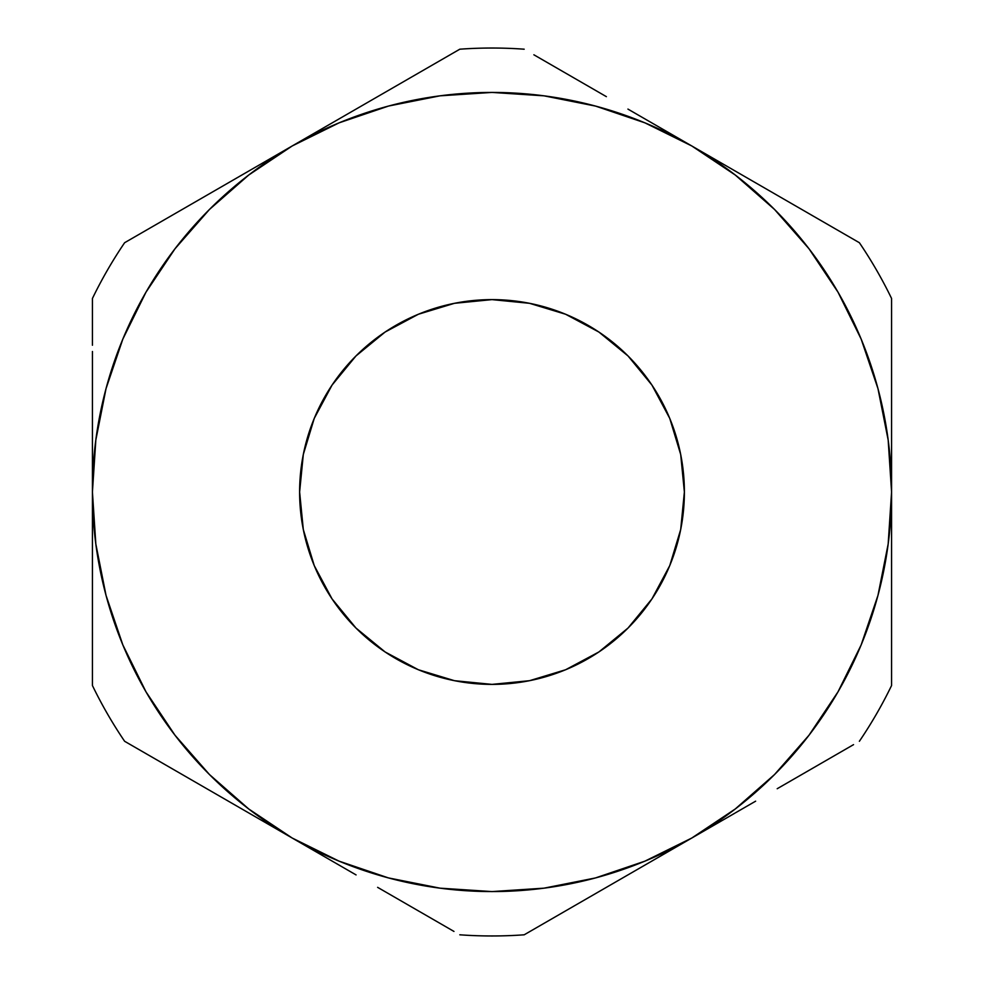 <?xml version="1.0" encoding="UTF-8"?>
<svg xmlns="http://www.w3.org/2000/svg" width="984" height="984" viewBox="0 0 984 984"><rect width="100%" height="100%" fill="white"/><g stroke="black" fill="none" stroke-linecap="round" stroke-linejoin="round"><path stroke-width="1.48" d="M299.616 492A192.384 192.384 0 0 1 492 299.616A192.384 192.384 0 0 1 684.384 492L680.694 529.527L669.747 565.628L651.961 598.887L628.038 628.038L598.887 651.961L565.628 669.747L529.527 680.694L492 684.384L454.473 680.694L418.372 669.747L385.113 651.961L355.962 628.038L332.038 598.887L314.253 565.628L303.306 529.527L299.616 492L303.306 454.473L314.253 418.372L332.038 385.113L355.962 355.962L385.113 332.038L418.372 314.253L454.473 303.306L492 299.616L529.527 303.306L565.628 314.253L598.887 332.038L628.038 355.962L651.961 385.113L669.747 418.372L680.694 454.473L684.384 492A192.384 192.384 0 0 1 492 684.384A192.384 192.384 0 0 1 299.616 492L303.306 529.527M388.397 877.9L439.996 888.171M544.004 888.171L595.418 877.962L644.914 861.16L691.789 838.036L648.8 862.857M808.897 735.38L838.036 691.789L861.16 644.914L877.962 595.418L888.171 544.004M888.171 439.996L877.962 388.582L861.16 339.086L838.036 292.211L808.996 248.755L774.543 209.457L735.245 175.004L691.789 145.964L735.146 170.995M595.603 106.1L544.004 95.829M439.996 95.829L388.582 106.038L339.086 122.84L292.211 145.964L335.2 121.143M175.103 248.62L145.964 292.211L122.84 339.086L106.038 388.582L95.829 439.996M95.829 544.004L106.038 595.418L122.84 644.914L145.964 691.789L175.004 735.245L209.457 774.543L248.755 808.996L292.211 838.036L249.223 813.227M164.943 764.556L124.624 741.284A443.969 443.969 0 0 1 92.422 685.516A443.969 443.969 0 0 0 124.624 741.284L292.211 838.036L339.086 861.16L388.582 877.962M228.362 801.173L206.369 788.479M174.217 769.906L165.177 764.691M92.422 541.864L92.422 492L95.842 544.152M92.422 590.683L92.434 566.243M92.422 638.616L92.434 632.429M356.073 874.911L335.913 863.263M409.553 905.784L378.434 887.814M453.968 931.43L419.664 911.614M564.631 911.455L524.189 934.8A443.969 443.969 0 0 1 459.811 934.8A443.969 443.969 0 0 0 524.189 934.8L691.789 838.036L735.245 808.996L774.543 774.543L808.996 735.245L838.036 691.789M573.783 906.166L564.73 911.393M627.927 874.911L606.378 887.347M755.638 801.173L735.479 812.809M809.131 770.288L778 788.258M853.546 744.642L819.229 764.457M891.566 656.476L891.578 685.516A443.969 443.969 0 0 1 859.376 741.284A443.969 443.969 0 0 0 891.578 685.516L891.578 492L888.158 439.848M891.578 591.077L891.566 632.429M891.578 542.036L891.566 566.243M891.578 441.976L891.578 492A399.578 399.578 0 0 1 292.211 838.036A399.578 399.578 0 0 1 92.422 492L92.422 685.516L92.422 492A399.578 399.578 0 0 1 292.211 145.964L248.755 175.004L209.457 209.457L175.004 248.755L145.964 292.211M891.578 393.083L891.566 417.733M891.578 345.421L891.566 351.497M809.783 214.094L859.376 242.716A443.969 443.969 0 0 1 891.578 298.484A443.969 443.969 0 0 0 859.376 242.716L691.789 145.964L644.914 122.84L595.418 106.038M755.65 182.827L777.2 195.275M410.217 77.834L459.811 49.2A443.969 443.969 0 0 1 524.189 49.2A443.969 443.969 0 0 0 459.811 49.2L292.211 145.964A399.578 399.578 0 0 1 891.578 492L891.578 298.484L891.578 492L888.158 544.152M356.073 109.089L377.622 96.653M627.927 109.089L648.431 120.934M533.869 54.784L564.435 72.435M574.471 78.228L605.566 96.186M459.811 49.2L124.624 242.716A443.969 443.969 0 0 0 92.422 298.484L92.422 345.187L92.422 298.484A443.969 443.969 0 0 1 124.624 242.716L164.771 219.543M92.422 393.083L92.434 351.497M92.422 441.841L92.434 417.733M228.35 182.827L248.522 171.179M174.918 213.676L206 195.742M95.842 439.848L92.422 492L92.422 442.136L92.422 492M439.848 888.158L492 891.578L544.152 888.158M544.152 95.842L492 92.422L439.848 95.842M454.473 303.306L492 299.616M680.694 454.473L684.384 492M529.527 680.694L492 684.384M419.368 911.455L377.622 887.347L419.368 911.455M335.2 862.857L292.211 838.036L335.2 862.857M818.946 764.63L777.2 788.725L818.946 764.63M734.777 813.227L691.789 838.036L734.777 813.227M564.631 72.545L606.378 96.653L564.631 72.545M648.8 121.143L691.789 145.964L648.8 121.143M92.422 393.243L92.422 442.136L92.422 393.243M92.422 298.484L92.422 345.236L92.422 298.484M292.211 145.964L124.624 242.716M859.376 242.716L691.789 145.964M891.578 685.516L891.578 492M524.189 934.8L691.789 838.036M124.624 741.284L292.211 838.036"/></g></svg>
